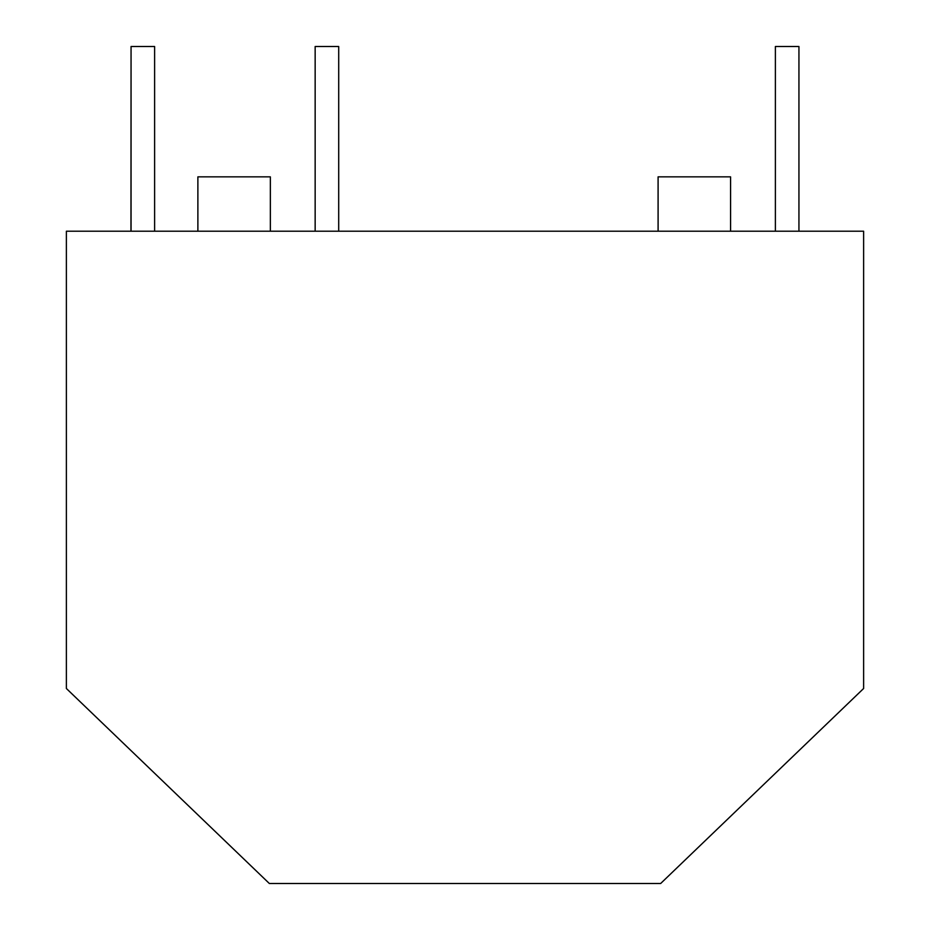 <?xml version="1.0" encoding="UTF-8"?>
<svg xmlns="http://www.w3.org/2000/svg" width="930" height="930" viewBox="0 0 930 930"><rect width="100%" height="100%" fill="white"/><g stroke="black" fill="none" stroke-linecap="round" stroke-linejoin="round"><path stroke-width="1.4" d="M863.621 231.21L863.621 688.502L660.66 883.5L269.34 883.5L66.379 688.502L66.379 231.21L863.621 231.21M197.881 231.21L197.881 176.851L270.351 176.851L270.351 231.21M730.573 231.21L730.573 176.851L658.091 176.851L658.091 231.21M131.06 231.21L131.06 46.5L130.967 231.21M131.06 46.5L154.613 46.5L154.613 231.21M315.154 231.21L315.154 46.5L338.706 46.5L338.706 231.21M775.388 231.21L775.388 46.5L798.94 46.5L798.94 231.21"/></g></svg>
